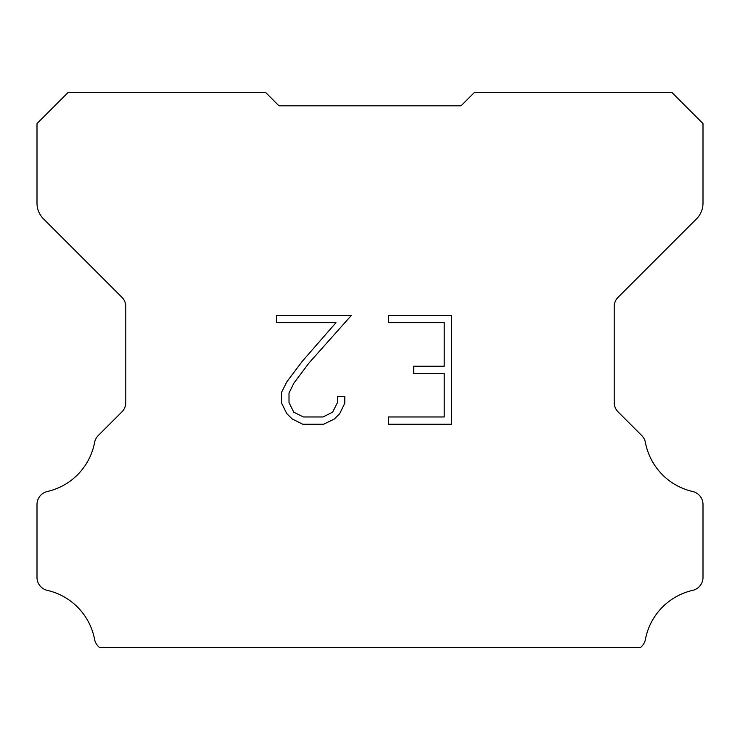 <?xml version="1.0" encoding="UTF-8"?>
<svg xmlns="http://www.w3.org/2000/svg" width="740" height="740" viewBox="0 0 740 740"><rect width="100%" height="100%" fill="white"/><g stroke="black" fill="none" stroke-linecap="round" stroke-linejoin="round"><path stroke-width="1.11" d="M444.204 416.971L444.204 373.46L413.753 373.46L413.753 366.207L444.204 366.207L444.204 322.696L388.324 322.696L388.324 315.443L451.456 315.443L451.456 424.224L388.324 424.224L388.324 416.971L444.204 416.971M344.812 396.64L344.812 403.161L339.642 413.78L334.258 419.062L323.639 424.224L302.743 424.224L292.189 418.979L286.805 413.669L281.57 403.05L281.57 392.283L286.805 381.877L302.179 361.416L335.96 322.696L276.538 322.696L276.538 315.443L351.324 315.443L308.978 363.016L293.891 383.126L289.007 393.042L289.007 402.597L293.752 412.161L303.382 416.971L323.065 416.971L332.63 412.143L337.449 402.597L337.449 396.64L344.812 396.64M270.1 96.94L278.98 105.82L461.02 105.82L474.34 92.5L671.92 92.5L703 123.58L703 203.186A22.2 22.2 0 0 1 696.497 218.883L618.104 297.276A13.32 13.32 0 0 0 614.2 306.693L614.2 402.495A13.32 13.32 0 0 0 618.104 411.921L641.746 435.564A13.32 13.32 0 0 1 645.419 442.502A62.16 62.16 0 0 0 692.649 491.499A13.32 13.32 0 0 1 703 504.477L703 577.404A13.32 13.32 0 0 1 692.649 590.381A62.16 62.16 0 0 0 645.419 639.379A13.32 13.32 0 0 1 641.746 646.316L640.562 647.5L99.438 647.5L98.254 646.316A13.32 13.32 0 0 1 94.581 639.379A62.16 62.16 0 0 0 47.351 590.381A13.32 13.32 0 0 1 37 577.404L37 504.477A13.32 13.32 0 0 1 47.351 491.499A62.16 62.16 0 0 0 94.581 442.502A13.32 13.32 0 0 1 98.254 435.564L121.897 411.921A13.32 13.32 0 0 0 125.8 402.495L125.8 306.693A13.32 13.32 0 0 0 121.897 297.276L43.503 218.883A22.2 22.2 0 0 1 37 203.186L37 123.58L68.08 92.5L265.66 92.5L278.98 105.82L461.02 105.82L469.9 96.94M278.98 105.82L461.02 105.82"/></g></svg>
